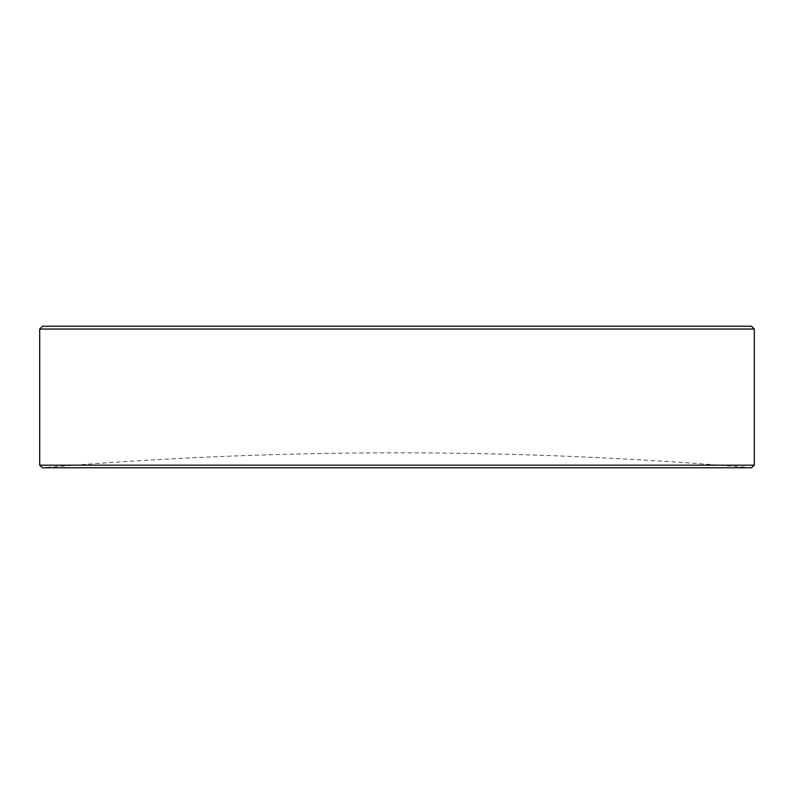 <?xml version="1.0" encoding="UTF-8"?>
<svg xmlns="http://www.w3.org/2000/svg" width="794" height="794" viewBox="0 0 794 794"><rect width="100%" height="100%" fill="white"/><g stroke="black" fill="none" stroke-linecap="round" stroke-linejoin="round"><path stroke-width="0.6" stroke-dasharray="3.97 2.98" d="M260.243 326.245L268.233 326.245L260.243 326.245M42.509 467.755L751.491 467.755A4220.08 4220.08 0 0 0 42.509 467.755M346.095 326.245L336.785 326.245L346.095 326.245M754.3 465.185L39.7 465.185M39.7 329.053L754.3 329.053M751.491 326.245L42.509 326.245M472.777 326.245L454.625 326.245L472.777 326.245M357.846 326.245L350.938 326.245L357.846 326.245M365.319 326.245L342.095 326.245L365.319 326.245M283.795 326.245L293.065 326.245L283.795 326.245M323.079 326.245L333.817 326.245L323.079 326.245M361.23 326.245L377.547 326.245L361.23 326.245M403.114 326.245L413.863 326.245L403.114 326.245M448.322 326.245L439.052 326.245L448.322 326.245M507.981 326.245L484.261 326.245L507.981 326.245M291.209 326.245L313.809 326.245L291.209 326.245M412.751 326.245L435.35 326.245L412.751 326.245M490.563 326.245L503.902 326.245L490.563 326.245M422.011 326.245L449.434 326.245L422.011 326.245M370.133 326.245L387.919 326.245L370.133 326.245M317.521 326.245L339.008 326.245L317.521 326.245M537.627 326.245L516.497 326.245L537.627 326.245M463.498 326.245L479.814 326.245L463.498 326.245M389.199 326.245L397.189 326.245L389.199 326.245M297.135 326.245L318.255 326.245L297.135 326.245M328.567 326.245L321.59 326.245L328.567 326.245M464.996 326.245L470.792 326.245L464.996 326.245M329.431 326.245L322.701 326.245L329.431 326.245M426.09 326.245L445.355 326.245L426.09 326.245M298.991 326.245L314.186 326.245L298.991 326.245"/><path stroke-width="1.19" d="M42.509 326.245L751.491 326.245L754.3 329.053L39.7 329.053L42.509 326.245M754.3 465.185L751.491 467.755L42.509 467.755L39.7 465.185L754.3 465.185L754.3 329.053M39.7 465.185L39.7 329.053"/></g></svg>
